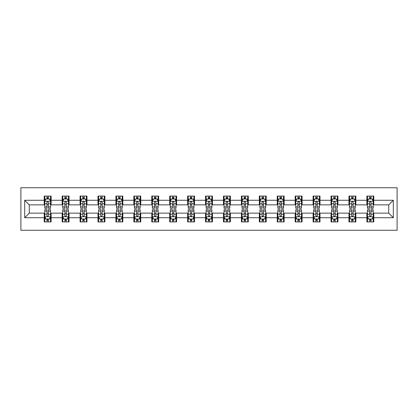 <?xml version="1.0" encoding="UTF-8"?>
<svg xmlns="http://www.w3.org/2000/svg" width="418" height="418" viewBox="0 0 418 418"><rect width="100%" height="100%" fill="white"/><g stroke="black" fill="none" stroke-linecap="round" stroke-linejoin="round"><path stroke-width="0.63" d="M20.9 230.255L397.1 230.255L397.1 187.745L20.9 187.745L20.9 230.255M373.776 200.269L373.776 196.073L366.879 196.073L366.879 200.269L355.849 200.269L355.849 196.073L348.957 196.073L348.957 200.269L337.922 200.269L337.922 196.073L331.03 196.073L331.03 200.269L320 200.269L320 196.073L313.103 196.073L313.103 200.269L302.073 200.269L302.073 196.073L295.181 196.073L295.181 200.269L284.146 200.269L284.146 196.073L277.254 196.073L277.254 200.269L266.224 200.269L266.224 196.073L259.327 196.073L259.327 200.269L248.297 200.269L248.297 196.073L241.405 196.073L241.405 200.269L230.37 200.269L230.37 196.073L223.478 196.073L223.478 200.269L212.448 200.269L212.448 196.073L205.551 196.073L205.551 200.269L194.522 200.269L194.522 196.073L187.63 196.073L187.63 200.269L176.595 200.269L176.595 196.073L169.703 196.073L169.703 200.269L158.673 200.269L158.673 196.073L151.776 196.073L151.776 200.269L140.746 200.269L140.746 196.073L133.854 196.073L133.854 200.269L122.819 200.269L122.819 196.073L115.927 196.073L115.927 200.269L104.897 200.269L104.897 196.073L98 196.073L98 200.269L86.97 200.269L86.97 196.073L80.078 196.073L80.078 200.269L69.043 200.269L69.043 196.073L62.151 196.073L62.151 200.269L51.121 200.269L51.121 196.073L44.224 196.073L44.224 200.269L24.693 200.269L24.693 217.731L29.286 213.138L44.224 213.138L44.224 221.927L51.121 221.927L51.121 213.138L62.151 213.138L62.151 221.927L69.043 221.927L69.043 213.138L80.078 213.138L80.078 221.927L86.97 221.927L86.97 213.138L98 213.138L98 221.927L104.897 221.927L104.897 213.138L115.927 213.138L115.927 221.927L122.819 221.927L122.819 213.138L133.854 213.138L133.854 221.927L140.746 221.927L140.746 213.138L151.776 213.138L151.776 221.927L158.673 221.927L158.673 213.138L169.703 213.138L169.703 221.927L176.595 221.927L176.595 213.138L187.63 213.138L187.63 221.927L194.522 221.927L194.522 213.138L205.551 213.138L205.551 221.927L212.448 221.927L212.448 213.138L223.478 213.138L223.478 221.927L230.37 221.927L230.37 213.138L241.405 213.138L241.405 221.927L248.297 221.927L248.297 213.138L259.327 213.138L259.327 221.927L266.224 221.927L266.224 213.138L277.254 213.138L277.254 221.927L284.146 221.927L284.146 213.138L295.181 213.138L295.181 221.927L302.073 221.927L302.073 213.138L313.103 213.138L313.103 221.927L320 221.927L320 213.138L331.03 213.138L331.03 221.927L337.922 221.927L337.922 213.138L348.957 213.138L348.957 221.927L355.849 221.927L355.849 213.138L366.879 213.138L366.879 221.927L373.776 221.927L373.776 213.138L388.714 213.138L388.714 204.862L373.776 204.862L373.776 200.269L393.307 200.269L393.307 217.731L373.776 217.731M366.879 217.731L355.849 217.731M348.957 217.731L337.922 217.731M331.03 217.731L320 217.731M313.103 217.731L302.073 217.731M295.181 217.731L284.146 217.731M277.254 217.731L266.224 217.731M259.327 217.731L248.297 217.731M241.405 217.731L230.37 217.731M223.478 217.731L212.448 217.731M205.551 217.731L194.522 217.731M187.63 217.731L176.595 217.731M169.703 217.731L158.673 217.731M151.776 217.731L140.746 217.731M133.854 217.731L122.819 217.731M115.927 217.731L104.897 217.731M98 217.731L86.97 217.731M80.078 217.731L69.043 217.731M62.151 217.731L51.121 217.731M44.224 217.731L24.693 217.731M366.879 200.269L366.879 204.862L355.849 204.862L355.849 200.269M348.957 200.269L348.957 204.862L337.922 204.862L337.922 200.269M331.03 200.269L331.03 204.862L320 204.862L320 200.269M313.103 200.269L313.103 204.862L302.073 204.862L302.073 200.269M295.181 200.269L295.181 204.862L284.146 204.862L284.146 200.269M277.254 200.269L277.254 204.862L266.224 204.862L266.224 200.269M259.327 200.269L259.327 204.862L248.297 204.862L248.297 200.269M241.405 200.269L241.405 204.862L230.37 204.862L230.37 200.269M223.478 200.269L223.478 204.862L212.448 204.862L212.448 200.269M205.551 200.269L205.551 204.862L194.522 204.862L194.522 200.269M187.63 200.269L187.63 204.862L176.595 204.862L176.595 200.269M169.703 200.269L169.703 204.862L158.673 204.862L158.673 200.269M151.776 200.269L151.776 204.862L140.746 204.862L140.746 200.269M133.854 200.269L133.854 204.862L122.819 204.862L122.819 200.269M115.927 200.269L115.927 204.862L104.897 204.862L104.897 200.269M98 200.269L98 204.862L86.97 204.862L86.97 200.269M80.078 200.269L80.078 204.862L69.043 204.862L69.043 200.269M62.151 200.269L62.151 204.862L51.121 204.862L51.121 200.269M44.224 200.269L44.224 204.862L29.286 204.862L24.693 200.269M29.286 204.862L29.286 213.138M393.307 217.731L388.714 213.138M388.714 204.862L393.307 200.269M44.224 198.947L44.799 198.947M46.983 198.947L48.363 198.947M50.547 198.947L51.121 198.947M44.224 204.747L44.799 204.747M46.983 204.747L48.363 204.747M50.547 204.747L51.121 204.747M44.224 213.253L44.799 213.253M46.983 213.253L48.363 213.253M50.547 213.253L51.121 213.253M44.224 219.053L44.799 219.053M46.983 219.053L48.363 219.053M50.547 219.053L51.121 219.053M62.151 213.253L62.726 213.253M64.91 213.253L66.29 213.253M68.468 213.253L69.043 213.253M62.151 219.053L62.726 219.053M64.91 219.053L66.29 219.053M68.468 219.053L69.043 219.053M62.151 198.947L62.726 198.947M64.91 198.947L66.29 198.947M68.468 198.947L69.043 198.947M62.151 204.747L62.726 204.747M64.91 204.747L66.29 204.747M68.468 204.747L69.043 204.747M80.078 213.253L80.653 213.253M82.832 213.253L84.211 213.253M86.395 213.253L86.97 213.253M80.078 219.053L80.653 219.053M82.832 219.053L84.211 219.053M86.395 219.053L86.97 219.053M80.078 198.947L80.653 198.947M82.832 198.947L84.211 198.947M86.395 198.947L86.97 198.947M80.078 204.747L80.653 204.747M82.832 204.747L84.211 204.747M86.395 204.747L86.97 204.747M98 213.253L98.575 213.253M100.759 213.253L102.138 213.253M104.322 213.253L104.897 213.253M98 219.053L98.575 219.053M100.759 219.053L102.138 219.053M104.322 219.053L104.897 219.053M98 198.947L98.575 198.947M100.759 198.947L102.138 198.947M104.322 198.947L104.897 198.947M98 204.747L98.575 204.747M100.759 204.747L102.138 204.747M104.322 204.747L104.897 204.747M115.927 213.253L116.502 213.253M118.686 213.253L120.065 213.253M122.244 213.253L122.819 213.253M115.927 219.053L116.502 219.053M118.686 219.053L120.065 219.053M122.244 219.053L122.819 219.053M115.927 198.947L116.502 198.947M118.686 198.947L120.065 198.947M122.244 198.947L122.819 198.947M115.927 204.747L116.502 204.747M118.686 204.747L120.065 204.747M122.244 204.747L122.819 204.747M133.854 213.253L134.429 213.253M136.608 213.253L137.987 213.253M140.171 213.253L140.746 213.253M133.854 219.053L134.429 219.053M136.608 219.053L137.987 219.053M140.171 219.053L140.746 219.053M133.854 198.947L134.429 198.947M136.608 198.947L137.987 198.947M140.171 198.947L140.746 198.947M133.854 204.747L134.429 204.747M136.608 204.747L137.987 204.747M140.171 204.747L140.746 204.747M151.776 213.253L152.351 213.253M154.535 213.253L155.914 213.253M158.098 213.253L158.673 213.253M151.776 219.053L152.351 219.053M154.535 219.053L155.914 219.053M158.098 219.053L158.673 219.053M151.776 198.947L152.351 198.947M154.535 198.947L155.914 198.947M158.098 198.947L158.673 198.947M151.776 204.747L152.351 204.747M154.535 204.747L155.914 204.747M158.098 204.747L158.673 204.747M169.703 213.253L170.278 213.253M172.462 213.253L173.841 213.253M176.02 213.253L176.595 213.253M169.703 219.053L170.278 219.053M172.462 219.053L173.841 219.053M176.02 219.053L176.595 219.053M169.703 198.947L170.278 198.947M172.462 198.947L173.841 198.947M176.02 198.947L176.595 198.947M169.703 204.747L170.278 204.747M172.462 204.747L173.841 204.747M176.02 204.747L176.595 204.747M187.63 213.253L188.204 213.253M190.383 213.253L191.763 213.253M193.947 213.253L194.522 213.253M187.63 219.053L188.204 219.053M190.383 219.053L191.763 219.053M193.947 219.053L194.522 219.053M187.63 198.947L188.204 198.947M190.383 198.947L191.763 198.947M193.947 198.947L194.522 198.947M187.63 204.747L188.204 204.747M190.383 204.747L191.763 204.747M193.947 204.747L194.522 204.747M205.551 213.253L206.126 213.253M208.31 213.253L209.69 213.253M211.874 213.253L212.448 213.253M205.551 219.053L206.126 219.053M208.31 219.053L209.69 219.053M211.874 219.053L212.448 219.053M205.551 198.947L206.126 198.947M208.31 198.947L209.69 198.947M211.874 198.947L212.448 198.947M205.551 204.747L206.126 204.747M208.31 204.747L209.69 204.747M211.874 204.747L212.448 204.747M223.478 213.253L224.053 213.253M226.237 213.253L227.617 213.253M229.796 213.253L230.37 213.253M223.478 219.053L224.053 219.053M226.237 219.053L227.617 219.053M229.796 219.053L230.37 219.053M223.478 198.947L224.053 198.947M226.237 198.947L227.617 198.947M229.796 198.947L230.37 198.947M223.478 204.747L224.053 204.747M226.237 204.747L227.617 204.747M229.796 204.747L230.37 204.747M241.405 213.253L241.98 213.253M244.159 213.253L245.538 213.253M247.722 213.253L248.297 213.253M241.405 219.053L241.98 219.053M244.159 219.053L245.538 219.053M247.722 219.053L248.297 219.053M241.405 198.947L241.98 198.947M244.159 198.947L245.538 198.947M247.722 198.947L248.297 198.947M241.405 204.747L241.98 204.747M244.159 204.747L245.538 204.747M247.722 204.747L248.297 204.747M259.327 213.253L259.902 213.253M262.086 213.253L263.465 213.253M265.649 213.253L266.224 213.253M259.327 219.053L259.902 219.053M262.086 219.053L263.465 219.053M265.649 219.053L266.224 219.053M259.327 198.947L259.902 198.947M262.086 198.947L263.465 198.947M265.649 198.947L266.224 198.947M259.327 204.747L259.902 204.747M262.086 204.747L263.465 204.747M265.649 204.747L266.224 204.747M277.254 213.253L277.829 213.253M280.013 213.253L281.392 213.253M283.571 213.253L284.146 213.253M277.254 219.053L277.829 219.053M280.013 219.053L281.392 219.053M283.571 219.053L284.146 219.053M277.254 198.947L277.829 198.947M280.013 198.947L281.392 198.947M283.571 198.947L284.146 198.947M277.254 204.747L277.829 204.747M280.013 204.747L281.392 204.747M283.571 204.747L284.146 204.747M295.181 213.253L295.756 213.253M297.935 213.253L299.314 213.253M301.498 213.253L302.073 213.253M295.181 219.053L295.756 219.053M297.935 219.053L299.314 219.053M301.498 219.053L302.073 219.053M295.181 198.947L295.756 198.947M297.935 198.947L299.314 198.947M301.498 198.947L302.073 198.947M295.181 204.747L295.756 204.747M297.935 204.747L299.314 204.747M301.498 204.747L302.073 204.747M313.103 213.253L313.678 213.253M315.862 213.253L317.241 213.253M319.425 213.253L320 213.253M313.103 219.053L313.678 219.053M315.862 219.053L317.241 219.053M319.425 219.053L320 219.053M313.103 198.947L313.678 198.947M315.862 198.947L317.241 198.947M319.425 198.947L320 198.947M313.103 204.747L313.678 204.747M315.862 204.747L317.241 204.747M319.425 204.747L320 204.747M331.03 213.253L331.605 213.253M333.789 213.253L335.168 213.253M337.347 213.253L337.922 213.253M331.03 219.053L331.605 219.053M333.789 219.053L335.168 219.053M337.347 219.053L337.922 219.053M331.03 198.947L331.605 198.947M333.789 198.947L335.168 198.947M337.347 198.947L337.922 198.947M331.03 204.747L331.605 204.747M333.789 204.747L335.168 204.747M337.347 204.747L337.922 204.747M348.957 213.253L349.532 213.253M351.71 213.253L353.09 213.253M355.274 213.253L355.849 213.253M348.957 219.053L349.532 219.053M351.71 219.053L353.09 219.053M355.274 219.053L355.849 219.053M348.957 198.947L349.532 198.947M351.71 198.947L353.09 198.947M355.274 198.947L355.849 198.947M348.957 204.747L349.532 204.747M351.71 204.747L353.09 204.747M355.274 204.747L355.849 204.747M366.879 213.253L367.453 213.253M369.637 213.253L371.017 213.253M373.201 213.253L373.776 213.253M366.879 219.053L367.453 219.053M369.637 219.053L371.017 219.053M373.201 219.053L373.776 219.053M366.879 198.947L367.453 198.947M369.637 198.947L371.017 198.947M373.201 198.947L373.776 198.947M366.879 204.747L367.453 204.747M369.637 204.747L371.017 204.747M373.201 204.747L373.776 204.747M48.363 197.568L46.983 197.568M50.547 206.868L48.363 206.868L48.363 208.31L50.547 208.31L50.547 201.304L49.397 199.005L45.949 199.005L44.799 201.304L44.799 208.31L46.983 208.31L46.983 206.868L44.799 206.868M44.799 201.304L44.799 196.073M50.547 201.304L50.547 196.073M46.983 199.005L46.983 196.073M48.363 196.073L48.363 199.005M48.363 206.868L48.363 202.166C47.903 201.277 47.443 201.277 46.983 202.166L46.983 206.868M46.983 220.432L48.363 220.432M44.799 211.132L46.983 211.132L46.983 209.69L44.799 209.69L44.799 216.696L45.949 218.995L49.397 218.995L50.547 216.696L50.547 209.69L48.363 209.69L48.363 211.132L50.547 211.132M50.547 216.696L50.547 221.927M44.799 216.696L44.799 221.927M48.363 218.995L48.363 221.927M46.983 221.927L46.983 218.995M46.983 211.132L46.983 215.834C47.443 216.723 47.903 216.723 48.363 215.834L48.363 211.132M66.29 197.568L64.91 197.568M68.468 206.868L66.29 206.868L66.29 208.31L68.468 208.31L68.468 201.304L67.324 199.005L63.876 199.005L62.726 201.304L62.726 208.31L64.91 208.31L64.91 206.868L62.726 206.868M62.726 201.304L62.726 196.073M68.468 201.304L68.468 196.073M64.91 199.005L64.91 196.073M66.29 196.073L66.29 199.005M66.29 206.868L66.29 202.166C65.83 201.277 65.37 201.277 64.91 202.166L64.91 206.868M84.211 197.568L82.832 197.568M86.395 206.868L84.211 206.868L84.211 208.31L86.395 208.31L86.395 201.304L85.246 199.005L81.797 199.005L80.653 201.304L80.653 208.31L82.832 208.31L82.832 206.868L80.653 206.868M80.653 201.304L80.653 196.073M86.395 201.304L86.395 196.073M82.832 199.005L82.832 196.073M84.211 196.073L84.211 199.005M84.211 206.868L84.211 202.166C83.752 201.277 83.292 201.277 82.832 202.166L82.832 206.868M64.91 220.432L66.29 220.432M62.726 211.132L64.91 211.132L64.91 209.69L62.726 209.69L62.726 216.696L63.876 218.995L67.324 218.995L68.468 216.696L68.468 209.69L66.29 209.69L66.29 211.132L68.468 211.132M68.468 216.696L68.468 221.927M62.726 216.696L62.726 221.927M66.29 218.995L66.29 221.927M64.91 221.927L64.91 218.995M64.91 211.132L64.91 215.834C65.37 216.723 65.83 216.723 66.29 215.834L66.29 211.132M82.832 220.432L84.211 220.432M80.653 211.132L82.832 211.132L82.832 209.69L80.653 209.69L80.653 216.696L81.797 218.995L85.246 218.995L86.395 216.696L86.395 209.69L84.211 209.69L84.211 211.132L86.395 211.132M86.395 216.696L86.395 221.927M80.653 216.696L80.653 221.927M84.211 218.995L84.211 221.927M82.832 221.927L82.832 218.995M82.832 211.132L82.832 215.834C83.292 216.723 83.752 216.723 84.211 215.834L84.211 211.132M102.138 197.568L100.759 197.568M104.322 206.868L102.138 206.868L102.138 208.31L104.322 208.31L104.322 201.304L103.173 199.005L99.724 199.005L98.575 201.304L98.575 208.31L100.759 208.31L100.759 206.868L98.575 206.868M98.575 201.304L98.575 196.073M104.322 201.304L104.322 196.073M100.759 199.005L100.759 196.073M102.138 196.073L102.138 199.005M102.138 206.868L102.138 202.166C101.678 201.277 101.219 201.277 100.759 202.166L100.759 206.868M120.065 197.568L118.686 197.568M122.244 206.868L120.065 206.868L120.065 208.31L122.244 208.31L122.244 201.304L121.1 199.005L117.651 199.005L116.502 201.304L116.502 208.31L118.686 208.31L118.686 206.868L116.502 206.868M116.502 201.304L116.502 196.073M122.244 201.304L122.244 196.073M118.686 199.005L118.686 196.073M120.065 196.073L120.065 199.005M120.065 206.868L120.065 202.166C119.605 201.277 119.146 201.277 118.686 202.166L118.686 206.868M137.987 197.568L136.608 197.568M140.171 206.868L137.987 206.868L137.987 208.31L140.171 208.31L140.171 201.304L139.022 199.005L135.573 199.005L134.429 201.304L134.429 208.31L136.608 208.31L136.608 206.868L134.429 206.868M134.429 201.304L134.429 196.073M140.171 201.304L140.171 196.073M136.608 199.005L136.608 196.073M137.987 196.073L137.987 199.005M137.987 206.868L137.987 202.166C137.527 201.277 137.067 201.277 136.608 202.166L136.608 206.868M100.759 220.432L102.138 220.432M98.575 211.132L100.759 211.132L100.759 209.69L98.575 209.69L98.575 216.696L99.724 218.995L103.173 218.995L104.322 216.696L104.322 209.69L102.138 209.69L102.138 211.132L104.322 211.132M104.322 216.696L104.322 221.927M98.575 216.696L98.575 221.927M102.138 218.995L102.138 221.927M100.759 221.927L100.759 218.995M100.759 211.132L100.759 215.834C101.219 216.723 101.678 216.723 102.138 215.834L102.138 211.132M118.686 220.432L120.065 220.432M116.502 211.132L118.686 211.132L118.686 209.69L116.502 209.69L116.502 216.696L117.651 218.995L121.1 218.995L122.244 216.696L122.244 209.69L120.065 209.69L120.065 211.132L122.244 211.132M122.244 216.696L122.244 221.927M116.502 216.696L116.502 221.927M120.065 218.995L120.065 221.927M118.686 221.927L118.686 218.995M118.686 211.132L118.686 215.834C119.146 216.723 119.605 216.723 120.065 215.834L120.065 211.132M136.608 220.432L137.987 220.432M134.429 211.132L136.608 211.132L136.608 209.69L134.429 209.69L134.429 216.696L135.573 218.995L139.022 218.995L140.171 216.696L140.171 209.69L137.987 209.69L137.987 211.132L140.171 211.132M140.171 216.696L140.171 221.927M134.429 216.696L134.429 221.927M137.987 218.995L137.987 221.927M136.608 221.927L136.608 218.995M136.608 211.132L136.608 215.834C137.067 216.723 137.527 216.723 137.987 215.834L137.987 211.132M154.535 220.432L155.914 220.432M152.351 211.132L154.535 211.132L154.535 209.69L152.351 209.69L152.351 216.696L153.5 218.995L156.949 218.995L158.098 216.696L158.098 209.69L155.914 209.69L155.914 211.132L158.098 211.132M158.098 216.696L158.098 221.927M152.351 216.696L152.351 221.927M155.914 218.995L155.914 221.927M154.535 221.927L154.535 218.995M154.535 211.132L154.535 215.834C154.994 216.723 155.454 216.723 155.914 215.834L155.914 211.132M172.462 220.432L173.841 220.432M170.278 211.132L172.462 211.132L172.462 209.69L170.278 209.69L170.278 216.696L171.427 218.995L174.876 218.995L176.02 216.696L176.02 209.69L173.841 209.69L173.841 211.132L176.02 211.132M176.02 216.696L176.02 221.927M170.278 216.696L170.278 221.927M173.841 218.995L173.841 221.927M172.462 221.927L172.462 218.995M172.462 211.132L172.462 215.834C172.921 216.723 173.381 216.723 173.841 215.834L173.841 211.132M190.383 220.432L191.763 220.432M188.204 211.132L190.383 211.132L190.383 209.69L188.204 209.69L188.204 216.696L189.349 218.995L192.797 218.995L193.947 216.696L193.947 209.69L191.763 209.69L191.763 211.132L193.947 211.132M193.947 216.696L193.947 221.927M188.204 216.696L188.204 221.927M191.763 218.995L191.763 221.927M190.383 221.927L190.383 218.995M190.383 211.132L190.383 215.834C190.843 216.723 191.303 216.723 191.763 215.834L191.763 211.132M208.31 220.432L209.69 220.432M206.126 211.132L208.31 211.132L208.31 209.69L206.126 209.69L206.126 216.696L207.276 218.995L210.724 218.995L211.874 216.696L211.874 209.69L209.69 209.69L209.69 211.132L211.874 211.132M211.874 216.696L211.874 221.927M206.126 216.696L206.126 221.927M209.69 218.995L209.69 221.927M208.31 221.927L208.31 218.995M208.31 211.132L208.31 215.834C208.77 216.723 209.23 216.723 209.69 215.834L209.69 211.132M226.237 220.432L227.617 220.432M224.053 211.132L226.237 211.132L226.237 209.69L224.053 209.69L224.053 216.696L225.203 218.995L228.651 218.995L229.796 216.696L229.796 209.69L227.617 209.69L227.617 211.132L229.796 211.132M229.796 216.696L229.796 221.927M224.053 216.696L224.053 221.927M227.617 218.995L227.617 221.927M226.237 221.927L226.237 218.995M226.237 211.132L226.237 215.834C226.697 216.723 227.157 216.723 227.617 215.834L227.617 211.132M244.159 220.432L245.538 220.432M241.98 211.132L244.159 211.132L244.159 209.69L241.98 209.69L241.98 216.696L243.124 218.995L246.573 218.995L247.722 216.696L247.722 209.69L245.538 209.69L245.538 211.132L247.722 211.132M247.722 216.696L247.722 221.927M241.98 216.696L241.98 221.927M245.538 218.995L245.538 221.927M244.159 221.927L244.159 218.995M244.159 211.132L244.159 215.834C244.619 216.723 245.079 216.723 245.538 215.834L245.538 211.132M262.086 220.432L263.465 220.432M259.902 211.132L262.086 211.132L262.086 209.69L259.902 209.69L259.902 216.696L261.051 218.995L264.5 218.995L265.649 216.696L265.649 209.69L263.465 209.69L263.465 211.132L265.649 211.132M265.649 216.696L265.649 221.927M259.902 216.696L259.902 221.927M263.465 218.995L263.465 221.927M262.086 221.927L262.086 218.995M262.086 211.132L262.086 215.834C262.546 216.723 263.006 216.723 263.465 215.834L263.465 211.132M280.013 220.432L281.392 220.432M277.829 211.132L280.013 211.132L280.013 209.69L277.829 209.69L277.829 216.696L278.978 218.995L282.427 218.995L283.571 216.696L283.571 209.69L281.392 209.69L281.392 211.132L283.571 211.132M283.571 216.696L283.571 221.927M277.829 216.696L277.829 221.927M281.392 218.995L281.392 221.927M280.013 221.927L280.013 218.995M280.013 211.132L280.013 215.834C280.473 216.723 280.933 216.723 281.392 215.834L281.392 211.132M297.935 220.432L299.314 220.432M295.756 211.132L297.935 211.132L297.935 209.69L295.756 209.69L295.756 216.696L296.9 218.995L300.349 218.995L301.498 216.696L301.498 209.69L299.314 209.69L299.314 211.132L301.498 211.132M301.498 216.696L301.498 221.927M295.756 216.696L295.756 221.927M299.314 218.995L299.314 221.927M297.935 221.927L297.935 218.995M297.935 211.132L297.935 215.834C298.395 216.723 298.854 216.723 299.314 215.834L299.314 211.132M315.862 220.432L317.241 220.432M313.678 211.132L315.862 211.132L315.862 209.69L313.678 209.69L313.678 216.696L314.827 218.995L318.276 218.995L319.425 216.696L319.425 209.69L317.241 209.69L317.241 211.132L319.425 211.132M319.425 216.696L319.425 221.927M313.678 216.696L313.678 221.927M317.241 218.995L317.241 221.927M315.862 221.927L315.862 218.995M315.862 211.132L315.862 215.834C316.321 216.723 316.781 216.723 317.241 215.834L317.241 211.132M333.789 220.432L335.168 220.432M331.605 211.132L333.789 211.132L333.789 209.69L331.605 209.69L331.605 216.696L332.754 218.995L336.203 218.995L337.347 216.696L337.347 209.69L335.168 209.69L335.168 211.132L337.347 211.132M337.347 216.696L337.347 221.927M331.605 216.696L331.605 221.927M335.168 218.995L335.168 221.927M333.789 221.927L333.789 218.995M333.789 211.132L333.789 215.834C334.248 216.723 334.708 216.723 335.168 215.834L335.168 211.132M155.914 197.568L154.535 197.568M158.098 206.868L155.914 206.868L155.914 208.31L158.098 208.31L158.098 201.304L156.949 199.005L153.5 199.005L152.351 201.304L152.351 208.31L154.535 208.31L154.535 206.868L152.351 206.868M152.351 201.304L152.351 196.073M158.098 201.304L158.098 196.073M154.535 199.005L154.535 196.073M155.914 196.073L155.914 199.005M155.914 206.868L155.914 202.166C155.454 201.277 154.994 201.277 154.535 202.166L154.535 206.868M173.841 197.568L172.462 197.568M176.02 206.868L173.841 206.868L173.841 208.31L176.02 208.31L176.02 201.304L174.876 199.005L171.427 199.005L170.278 201.304L170.278 208.31L172.462 208.31L172.462 206.868L170.278 206.868M170.278 201.304L170.278 196.073M176.02 201.304L176.02 196.073M172.462 199.005L172.462 196.073M173.841 196.073L173.841 199.005M173.841 206.868L173.841 202.166C173.381 201.277 172.921 201.277 172.462 202.166L172.462 206.868M191.763 197.568L190.383 197.568M193.947 206.868L191.763 206.868L191.763 208.31L193.947 208.31L193.947 201.304L192.797 199.005L189.349 199.005L188.204 201.304L188.204 208.31L190.383 208.31L190.383 206.868L188.204 206.868M188.204 201.304L188.204 196.073M193.947 201.304L193.947 196.073M190.383 199.005L190.383 196.073M191.763 196.073L191.763 199.005M191.763 206.868L191.763 202.166C191.303 201.277 190.843 201.277 190.383 202.166L190.383 206.868M209.69 197.568L208.31 197.568M211.874 206.868L209.69 206.868L209.69 208.31L211.874 208.31L211.874 201.304L210.724 199.005L207.276 199.005L206.126 201.304L206.126 208.31L208.31 208.31L208.31 206.868L206.126 206.868M206.126 201.304L206.126 196.073M211.874 201.304L211.874 196.073M208.31 199.005L208.31 196.073M209.69 196.073L209.69 199.005M209.69 206.868L209.69 202.166C209.23 201.277 208.77 201.277 208.31 202.166L208.31 206.868M227.617 197.568L226.237 197.568M229.796 206.868L227.617 206.868L227.617 208.31L229.796 208.31L229.796 201.304L228.651 199.005L225.203 199.005L224.053 201.304L224.053 208.31L226.237 208.31L226.237 206.868L224.053 206.868M224.053 201.304L224.053 196.073M229.796 201.304L229.796 196.073M226.237 199.005L226.237 196.073M227.617 196.073L227.617 199.005M227.617 206.868L227.617 202.166C227.157 201.277 226.697 201.277 226.237 202.166L226.237 206.868M245.538 197.568L244.159 197.568M247.722 206.868L245.538 206.868L245.538 208.31L247.722 208.31L247.722 201.304L246.573 199.005L243.124 199.005L241.98 201.304L241.98 208.31L244.159 208.31L244.159 206.868L241.98 206.868M241.98 201.304L241.98 196.073M247.722 201.304L247.722 196.073M244.159 199.005L244.159 196.073M245.538 196.073L245.538 199.005M245.538 206.868L245.538 202.166C245.079 201.277 244.619 201.277 244.159 202.166L244.159 206.868M263.465 197.568L262.086 197.568M265.649 206.868L263.465 206.868L263.465 208.31L265.649 208.31L265.649 201.304L264.5 199.005L261.051 199.005L259.902 201.304L259.902 208.31L262.086 208.31L262.086 206.868L259.902 206.868M259.902 201.304L259.902 196.073M265.649 201.304L265.649 196.073M262.086 199.005L262.086 196.073M263.465 196.073L263.465 199.005M263.465 206.868L263.465 202.166C263.006 201.277 262.546 201.277 262.086 202.166L262.086 206.868M281.392 197.568L280.013 197.568M283.571 206.868L281.392 206.868L281.392 208.31L283.571 208.31L283.571 201.304L282.427 199.005L278.978 199.005L277.829 201.304L277.829 208.31L280.013 208.31L280.013 206.868L277.829 206.868M277.829 201.304L277.829 196.073M283.571 201.304L283.571 196.073M280.013 199.005L280.013 196.073M281.392 196.073L281.392 199.005M281.392 206.868L281.392 202.166C280.933 201.277 280.473 201.277 280.013 202.166L280.013 206.868M299.314 197.568L297.935 197.568M301.498 206.868L299.314 206.868L299.314 208.31L301.498 208.31L301.498 201.304L300.349 199.005L296.9 199.005L295.756 201.304L295.756 208.31L297.935 208.31L297.935 206.868L295.756 206.868M295.756 201.304L295.756 196.073M301.498 201.304L301.498 196.073M297.935 199.005L297.935 196.073M299.314 196.073L299.314 199.005M299.314 206.868L299.314 202.166C298.854 201.277 298.395 201.277 297.935 202.166L297.935 206.868M317.241 197.568L315.862 197.568M319.425 206.868L317.241 206.868L317.241 208.31L319.425 208.31L319.425 201.304L318.276 199.005L314.827 199.005L313.678 201.304L313.678 208.31L315.862 208.31L315.862 206.868L313.678 206.868M313.678 201.304L313.678 196.073M319.425 201.304L319.425 196.073M315.862 199.005L315.862 196.073M317.241 196.073L317.241 199.005M317.241 206.868L317.241 202.166C316.781 201.277 316.321 201.277 315.862 202.166L315.862 206.868M335.168 197.568L333.789 197.568M337.347 206.868L335.168 206.868L335.168 208.31L337.347 208.31L337.347 201.304L336.203 199.005L332.754 199.005L331.605 201.304L331.605 208.31L333.789 208.31L333.789 206.868L331.605 206.868M331.605 201.304L331.605 196.073M337.347 201.304L337.347 196.073M333.789 199.005L333.789 196.073M335.168 196.073L335.168 199.005M335.168 206.868L335.168 202.166C334.708 201.277 334.248 201.277 333.789 202.166L333.789 206.868M353.09 197.568L351.71 197.568M355.274 206.868L353.09 206.868L353.09 208.31L355.274 208.31L355.274 201.304L354.124 199.005L350.676 199.005L349.532 201.304L349.532 208.31L351.71 208.31L351.71 206.868L349.532 206.868M349.532 201.304L349.532 196.073M355.274 201.304L355.274 196.073M351.71 199.005L351.71 196.073M353.09 196.073L353.09 199.005M353.09 206.868L353.09 202.166C352.63 201.277 352.17 201.277 351.71 202.166L351.71 206.868M351.71 220.432L353.09 220.432M349.532 211.132L351.71 211.132L351.71 209.69L349.532 209.69L349.532 216.696L350.676 218.995L354.124 218.995L355.274 216.696L355.274 209.69L353.09 209.69L353.09 211.132L355.274 211.132M355.274 216.696L355.274 221.927M349.532 216.696L349.532 221.927M353.09 218.995L353.09 221.927M351.71 221.927L351.71 218.995M351.71 211.132L351.71 215.834C352.17 216.723 352.63 216.723 353.09 215.834L353.09 211.132M371.017 197.568L369.637 197.568M373.201 206.868L371.017 206.868L371.017 208.31L373.201 208.31L373.201 201.304L372.051 199.005L368.603 199.005L367.453 201.304L367.453 208.31L369.637 208.31L369.637 206.868L367.453 206.868M367.453 201.304L367.453 196.073M373.201 201.304L373.201 196.073M369.637 199.005L369.637 196.073M371.017 196.073L371.017 199.005M371.017 206.868L371.017 202.166C370.557 201.277 370.097 201.277 369.637 202.166L369.637 206.868M369.637 220.432L371.017 220.432M367.453 211.132L369.637 211.132L369.637 209.69L367.453 209.69L367.453 216.696L368.603 218.995L372.051 218.995L373.201 216.696L373.201 209.69L371.017 209.69L371.017 211.132L373.201 211.132M373.201 216.696L373.201 221.927M367.453 216.696L367.453 221.927M371.017 218.995L371.017 221.927M369.637 221.927L369.637 218.995M369.637 211.132L369.637 215.834C370.097 216.723 370.557 216.723 371.017 215.834L371.017 211.132M50.515 201.246L44.83 201.246M44.799 199.14L45.881 199.14M49.465 199.14L50.547 199.14M46.983 203.791L44.799 203.791M50.547 203.791L48.363 203.791M48.363 198.299L46.983 198.299M44.83 216.754L50.515 216.754M50.547 218.86L49.465 218.86M45.881 218.86L44.799 218.86M48.363 214.209L50.547 214.209M44.799 214.209L46.983 214.209M46.983 219.701L48.363 219.701M68.442 201.246L62.752 201.246M62.726 199.14L63.808 199.14M67.392 199.14L68.468 199.14M64.91 203.791L62.726 203.791M68.468 203.791L66.29 203.791M66.29 198.299L64.91 198.299M86.369 201.246L80.679 201.246M80.653 199.14L81.729 199.14M85.314 199.14L86.395 199.14M82.832 203.791L80.653 203.791M86.395 203.791L84.211 203.791M84.211 198.299L82.832 198.299M62.752 216.754L68.442 216.754M68.468 218.86L67.392 218.86M63.808 218.86L62.726 218.86M66.29 214.209L68.468 214.209M62.726 214.209L64.91 214.209M64.91 219.701L66.29 219.701M80.679 216.754L86.369 216.754M86.395 218.86L85.314 218.86M81.729 218.86L80.653 218.86M84.211 214.209L86.395 214.209M80.653 214.209L82.832 214.209M82.832 219.701L84.211 219.701M104.291 201.246L98.606 201.246M98.575 199.14L99.656 199.14M103.241 199.14L104.322 199.14M100.759 203.791L98.575 203.791M104.322 203.791L102.138 203.791M102.138 198.299L100.759 198.299M122.218 201.246L116.528 201.246M116.502 199.14L117.583 199.14M121.168 199.14L122.244 199.14M118.686 203.791L116.502 203.791M122.244 203.791L120.065 203.791M120.065 198.299L118.686 198.299M140.145 201.246L134.455 201.246M134.429 199.14L135.505 199.14M139.089 199.14L140.171 199.14M136.608 203.791L134.429 203.791M140.171 203.791L137.987 203.791M137.987 198.299L136.608 198.299M98.606 216.754L104.291 216.754M104.322 218.86L103.241 218.86M99.656 218.86L98.575 218.86M102.138 214.209L104.322 214.209M98.575 214.209L100.759 214.209M100.759 219.701L102.138 219.701M116.528 216.754L122.218 216.754M122.244 218.86L121.168 218.86M117.583 218.86L116.502 218.86M120.065 214.209L122.244 214.209M116.502 214.209L118.686 214.209M118.686 219.701L120.065 219.701M134.455 216.754L140.145 216.754M140.171 218.86L139.089 218.86M135.505 218.86L134.429 218.86M137.987 214.209L140.171 214.209M134.429 214.209L136.608 214.209M136.608 219.701L137.987 219.701M152.382 216.754L158.067 216.754M158.098 218.86L157.016 218.86M153.432 218.86L152.351 218.86M155.914 214.209L158.098 214.209M152.351 214.209L154.535 214.209M154.535 219.701L155.914 219.701M170.304 216.754L175.994 216.754M176.02 218.86L174.943 218.86M171.359 218.86L170.278 218.86M173.841 214.209L176.02 214.209M170.278 214.209L172.462 214.209M172.462 219.701L173.841 219.701M188.231 216.754L193.921 216.754M193.947 218.86L192.865 218.86M189.281 218.86L188.204 218.86M191.763 214.209L193.947 214.209M188.204 214.209L190.383 214.209M190.383 219.701L191.763 219.701M206.158 216.754L211.842 216.754M211.874 218.86L210.792 218.86M207.208 218.86L206.126 218.86M209.69 214.209L211.874 214.209M206.126 214.209L208.31 214.209M208.31 219.701L209.69 219.701M224.079 216.754L229.769 216.754M229.796 218.86L228.719 218.86M225.135 218.86L224.053 218.86M227.617 214.209L229.796 214.209M224.053 214.209L226.237 214.209M226.237 219.701L227.617 219.701M242.006 216.754L247.696 216.754M247.722 218.86L246.641 218.86M243.057 218.86L241.98 218.86M245.538 214.209L247.722 214.209M241.98 214.209L244.159 214.209M244.159 219.701L245.538 219.701M259.933 216.754L265.618 216.754M265.649 218.86L264.568 218.86M260.984 218.86L259.902 218.86M263.465 214.209L265.649 214.209M259.902 214.209L262.086 214.209M262.086 219.701L263.465 219.701M277.855 216.754L283.545 216.754M283.571 218.86L282.495 218.86M278.91 218.86L277.829 218.86M281.392 214.209L283.571 214.209M277.829 214.209L280.013 214.209M280.013 219.701L281.392 219.701M295.782 216.754L301.472 216.754M301.498 218.86L300.417 218.86M296.832 218.86L295.756 218.86M299.314 214.209L301.498 214.209M295.756 214.209L297.935 214.209M297.935 219.701L299.314 219.701M313.709 216.754L319.394 216.754M319.425 218.86L318.344 218.86M314.759 218.86L313.678 218.86M317.241 214.209L319.425 214.209M313.678 214.209L315.862 214.209M315.862 219.701L317.241 219.701M331.631 216.754L337.321 216.754M337.347 218.86L336.271 218.86M332.686 218.86L331.605 218.86M335.168 214.209L337.347 214.209M331.605 214.209L333.789 214.209M333.789 219.701L335.168 219.701M158.067 201.246L152.382 201.246M152.351 199.14L153.432 199.14M157.016 199.14L158.098 199.14M154.535 203.791L152.351 203.791M158.098 203.791L155.914 203.791M155.914 198.299L154.535 198.299M175.994 201.246L170.304 201.246M170.278 199.14L171.359 199.14M174.943 199.14L176.02 199.14M172.462 203.791L170.278 203.791M176.02 203.791L173.841 203.791M173.841 198.299L172.462 198.299M193.921 201.246L188.231 201.246M188.204 199.14L189.281 199.14M192.865 199.14L193.947 199.14M190.383 203.791L188.204 203.791M193.947 203.791L191.763 203.791M191.763 198.299L190.383 198.299M211.842 201.246L206.158 201.246M206.126 199.14L207.208 199.14M210.792 199.14L211.874 199.14M208.31 203.791L206.126 203.791M211.874 203.791L209.69 203.791M209.69 198.299L208.31 198.299M229.769 201.246L224.079 201.246M224.053 199.14L225.135 199.14M228.719 199.14L229.796 199.14M226.237 203.791L224.053 203.791M229.796 203.791L227.617 203.791M227.617 198.299L226.237 198.299M247.696 201.246L242.006 201.246M241.98 199.14L243.057 199.14M246.641 199.14L247.722 199.14M244.159 203.791L241.98 203.791M247.722 203.791L245.538 203.791M245.538 198.299L244.159 198.299M265.618 201.246L259.933 201.246M259.902 199.14L260.984 199.14M264.568 199.14L265.649 199.14M262.086 203.791L259.902 203.791M265.649 203.791L263.465 203.791M263.465 198.299L262.086 198.299M283.545 201.246L277.855 201.246M277.829 199.14L278.91 199.14M282.495 199.14L283.571 199.14M280.013 203.791L277.829 203.791M283.571 203.791L281.392 203.791M281.392 198.299L280.013 198.299M301.472 201.246L295.782 201.246M295.756 199.14L296.832 199.14M300.417 199.14L301.498 199.14M297.935 203.791L295.756 203.791M301.498 203.791L299.314 203.791M299.314 198.299L297.935 198.299M319.394 201.246L313.709 201.246M313.678 199.14L314.759 199.14M318.344 199.14L319.425 199.14M315.862 203.791L313.678 203.791M319.425 203.791L317.241 203.791M317.241 198.299L315.862 198.299M337.321 201.246L331.631 201.246M331.605 199.14L332.686 199.14M336.271 199.14L337.347 199.14M333.789 203.791L331.605 203.791M337.347 203.791L335.168 203.791M335.168 198.299L333.789 198.299M355.248 201.246L349.558 201.246M349.532 199.14L350.608 199.14M354.192 199.14L355.274 199.14M351.71 203.791L349.532 203.791M355.274 203.791L353.09 203.791M353.09 198.299L351.71 198.299M349.558 216.754L355.248 216.754M355.274 218.86L354.192 218.86M350.608 218.86L349.532 218.86M353.09 214.209L355.274 214.209M349.532 214.209L351.71 214.209M351.71 219.701L353.09 219.701M373.169 201.246L367.485 201.246M367.453 199.14L368.535 199.14M372.119 199.14L373.201 199.14M369.637 203.791L367.453 203.791M373.201 203.791L371.017 203.791M371.017 198.299L369.637 198.299M367.485 216.754L373.169 216.754M373.201 218.86L372.119 218.86M368.535 218.86L367.453 218.86M371.017 214.209L373.201 214.209M367.453 214.209L369.637 214.209M369.637 219.701L371.017 219.701"/></g></svg>
